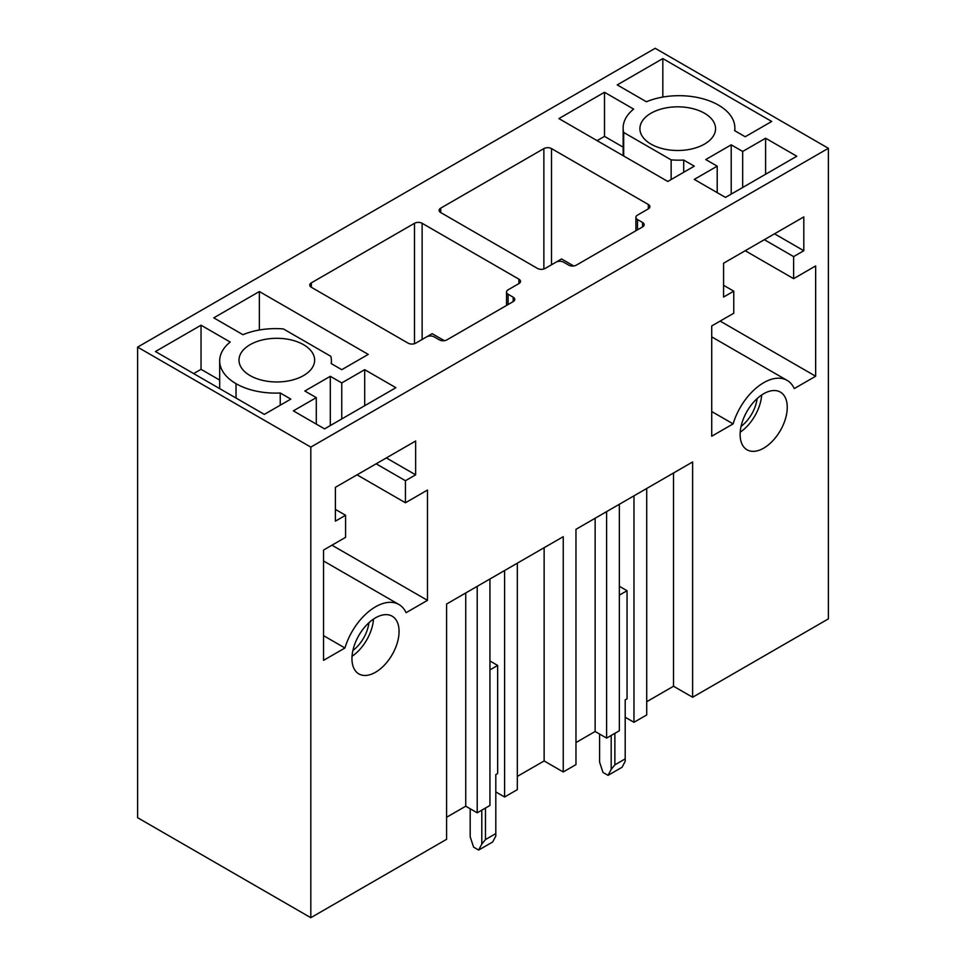<?xml version="1.0" encoding="UTF-8"?>
<svg xmlns="http://www.w3.org/2000/svg" width="966" height="966" viewBox="0 0 966 966"><rect width="100%" height="100%" fill="white"/><g stroke="black" fill="none" stroke-linecap="round" stroke-linejoin="round"><path stroke-width="1.45" d="M422.13 339.464L422.13 223.291L518.911 279.174A5.398 3.115 0 0 1 520.493 281.384A5.398 3.115 0 0 1 518.911 283.593L508.092 289.836A5.398 3.115 0 0 0 506.51 292.046A5.398 3.115 0 0 0 508.092 294.256L513.188 297.19A5.398 3.115 0 0 1 514.769 299.4A5.398 3.115 0 0 1 513.188 301.609L446.956 339.839A5.398 3.115 0 0 1 439.313 339.839L434.217 336.892A5.398 3.115 0 0 0 426.586 336.892L415.754 343.147A5.398 3.115 0 0 1 408.111 343.147L311.33 287.264L311.33 282.857A5.398 3.115 0 0 0 309.748 285.055A5.398 3.115 0 0 0 311.33 287.264M422.13 223.291A5.398 3.115 0 0 0 414.486 223.291L311.33 282.857M310.81 447.113L137.619 347.12L137.619 817.707L310.81 917.7L310.81 447.113L828.381 148.293L655.19 48.3L137.619 347.12M558.903 118.589L604.499 92.265L633.66 109.11A55.835 32.24 0 0 0 623.142 127.947A55.835 32.24 0 0 0 623.686 132.463L671.141 159.861A55.883 32.264 0 0 0 683.711 160.066L694.276 166.164L667.796 181.463L558.903 118.589M617.238 84.911L662.821 58.588L771.713 121.462L745.221 136.749L734.655 130.651A55.835 32.24 0 0 0 734.86 127.91A55.835 32.24 0 0 0 718.499 105.125A55.835 32.24 0 0 0 646.399 101.756L617.238 84.911M765.603 138.223L796.805 156.238L725.49 197.414L694.276 179.398L717.207 166.164L705.748 159.547L731.214 144.84L742.673 151.457L765.603 138.223L765.603 174.254M704.468 113.227A37.819 21.832 0 0 0 663.256 108.494A37.819 21.832 0 0 0 639.903 128.671A37.819 21.832 0 0 0 650.987 144.103A37.819 21.832 0 0 0 692.199 148.836A37.819 21.832 0 0 0 715.552 128.671A37.819 21.832 0 0 0 704.468 113.227M283.4 328.935A55.835 32.24 0 0 0 242.937 334.695L213.776 317.85L259.359 291.527L368.251 354.401L341.759 369.688L331.193 363.59A55.883 32.264 0 0 0 331.398 360.849A55.883 32.264 0 0 0 330.843 356.321L283.4 328.935M280.249 392.993A55.835 32.24 0 0 1 236.03 383.671A55.835 32.24 0 0 1 219.68 360.886A55.835 32.24 0 0 1 230.198 342.049L201.037 325.204L155.441 351.527L264.334 414.39L290.826 399.103L280.249 392.993L280.249 405.201M324.576 428.88L395.891 387.704L364.689 369.688L341.759 382.922L330.3 376.305L304.833 391.013L316.293 397.63L293.362 410.864L324.576 428.88M250.073 375.569A37.819 21.832 0 0 0 291.285 380.302A37.819 21.832 0 0 0 314.638 360.137A37.819 21.832 0 0 0 303.553 344.693A37.819 21.832 0 0 0 262.341 339.96A37.819 21.832 0 0 0 238.988 360.137A37.819 21.832 0 0 0 250.073 375.569M551.514 264.769L551.514 148.595L648.307 204.478A5.398 3.115 0 0 1 649.889 206.676A5.398 3.115 0 0 1 648.307 208.885L637.488 215.14A5.398 3.115 0 0 0 635.894 217.338A5.398 3.115 0 0 0 637.488 219.548L642.571 222.482A5.398 3.115 0 0 1 644.153 224.692A5.398 3.115 0 0 1 642.571 226.901L576.352 265.131A5.398 3.115 0 0 1 568.708 265.131L563.613 262.197A5.398 3.115 0 0 0 555.969 262.197L545.15 268.439A5.398 3.115 0 0 1 537.507 268.439L440.713 212.556L440.713 208.149A5.398 3.115 0 0 0 439.132 210.359A5.398 3.115 0 0 0 440.713 212.556M440.713 208.149L543.87 148.595A5.398 3.115 0 0 1 551.514 148.595M646.713 488.482L646.713 714.949L633.974 722.302L625.195 717.231M633.974 722.302L633.974 495.836M828.381 148.293L828.381 618.88L692.622 697.259L673.519 686.234L646.713 701.714M673.519 686.234L673.519 473.002M692.622 697.259L692.622 461.965L575.965 529.32L575.965 764.613L563.238 771.967L563.238 536.673L446.582 604.028L446.582 839.321L310.81 917.7M619.339 504.288L619.339 730.755L606.6 738.109L595.141 731.491L575.965 742.552M595.141 731.491L595.141 518.259M606.6 738.109L606.6 511.642M733.122 423.881L711.725 436.234L711.725 325.94L733.762 313.225L733.762 291.164L723.57 297.045L723.57 263.223L803.809 216.903L803.809 250.725L793.617 256.606L793.617 278.667L815.654 265.94L815.654 376.233L794.257 388.586A46.839 27.036 120 0 0 787.109 380.387A46.839 27.036 120 0 0 733.122 423.881L711.725 411.528M323.55 550.052L345.587 537.337L345.587 515.276L335.395 521.157L335.395 487.335L415.634 441.015L415.634 474.837L405.442 480.718L405.442 502.779L427.479 490.052L427.479 600.345L406.082 612.698A46.839 27.036 120 0 0 398.922 604.499A46.839 27.036 120 0 0 344.934 648.005L323.55 660.346L323.55 550.052M364.218 675.451A33.315 19.235 120 0 0 394.37 650.468A33.315 19.235 120 0 0 392.172 616.199A33.315 19.235 120 0 0 386.811 614.654A33.315 19.235 120 0 0 356.647 639.637A33.315 19.235 120 0 0 358.857 673.906A33.315 19.235 120 0 0 364.218 675.451M774.986 438.298A33.315 19.235 120 0 0 780.347 392.087A33.315 19.235 120 0 0 752.393 403.583A33.315 19.235 120 0 0 747.032 449.794A33.315 19.235 120 0 0 774.986 438.298M489.943 578.996L489.943 805.463L477.204 812.817L465.745 806.199L446.582 817.26M563.238 771.967L544.136 760.942L517.317 776.41M517.317 563.178L517.317 789.657L504.59 796.998L495.812 791.939M477.204 812.817L477.204 586.338M465.745 806.199L465.745 592.955M544.136 760.942L544.136 547.71M504.59 796.998L504.59 570.532M720.129 321.086L815.654 376.233M745.221 250.725L793.617 278.667M764.323 239.689L793.617 256.606M774.515 233.808L803.809 250.725M723.57 285.284L733.762 291.164M717.207 192.632L717.207 166.164M731.214 194.106L731.214 144.84M742.673 187.489L742.673 151.457M683.711 172.262L683.711 160.066M671.141 179.531L671.141 159.861M597.109 140.65L604.499 136.387L623.142 147.146M623.686 155.997L623.686 132.463M604.499 136.387L604.499 92.265M662.821 97.059L662.821 58.588M740.21 432.188A33.315 19.235 120 0 0 749.519 423.591A33.315 19.235 120 0 0 761.691 394.985M741.067 426.404A27.012 15.601 120 0 0 747.382 420.307A27.012 15.601 120 0 0 757.115 398.62M323.55 635.652L344.934 648.005M335.395 509.396L345.587 515.276M386.34 457.92L415.634 474.837M376.148 463.813L405.442 480.718M357.046 474.837L405.442 502.779M331.954 545.198L427.479 600.345M330.3 425.571L330.3 376.305M341.759 418.954L341.759 382.922M364.689 405.72L364.689 369.688M316.293 424.098L316.293 397.63M259.359 329.998L259.359 291.527M219.68 380.085L201.037 369.326L201.037 325.204M193.647 373.588L201.037 369.326M373.516 619.097A33.315 19.235 -60 0 1 352.035 656.3M352.892 650.516A27.012 15.601 120 0 0 368.927 622.732M556.054 262.148L561.584 258.96L573.719 265.976M614.871 764.855L611.188 769.407L608.061 775.348L622.068 767.258L625.195 761.317L625.195 758.89L614.871 764.855L614.871 733.339M625.195 758.89L625.195 699.867L627.043 698.804L627.043 590.721L619.339 595.165M627.043 590.721L619.339 586.265M608.061 775.348L602.965 772.414L599.584 762.077L599.584 734.063M611.188 769.407L611.188 735.452M426.658 336.856L432.188 333.668L444.336 340.672M485.475 839.563L481.793 844.115L478.665 850.056L492.684 841.966L495.812 836.025L495.812 833.598L485.475 839.563L485.475 808.035M495.812 833.598L495.812 774.575L497.647 773.512L497.647 665.429L489.943 669.873M497.647 665.429L489.943 660.973M478.665 850.056L473.582 847.11L470.188 836.785L470.188 808.759M481.793 844.115L481.793 810.16M508.092 304.544L508.092 294.256M518.911 283.593L518.911 279.174M513.188 301.609L513.188 297.19M414.486 343.691L414.486 223.291M543.87 268.983L543.87 148.595M648.307 208.885L648.307 204.478M642.571 226.901L642.571 222.482M637.488 229.836L637.488 219.548M236.03 383.671L236.03 398.052M506.51 305.461L506.51 292.046M635.894 230.753L635.894 217.338M711.725 336.868L787.109 380.387M623.142 155.683L623.142 127.947M734.86 130.772L734.86 127.91M398.922 604.499L323.55 560.98M331.398 360.849L331.398 363.699M219.68 360.886L219.68 388.61"/></g></svg>
